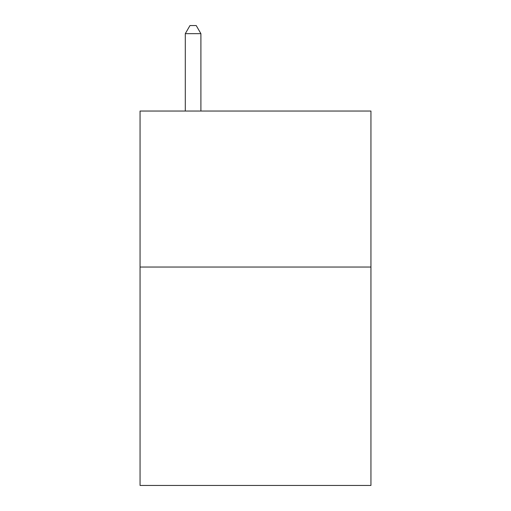 <?xml version="1.0" encoding="UTF-8"?>
<svg xmlns="http://www.w3.org/2000/svg" width="511" height="511" viewBox="0 0 511 511"><rect width="100%" height="100%" fill="white"/><g stroke="black" fill="none" stroke-linecap="round" stroke-linejoin="round"><path stroke-width="0.77" d="M370.941 267.042L370.941 485.45L140.059 485.45L140.059 111.04L370.941 111.04L370.941 267.042L140.059 267.042M200.9 111.04L200.9 33.662L185.295 33.662L185.295 111.04M185.295 33.662L189.977 25.55L196.218 25.55L200.9 33.662"/></g></svg>

